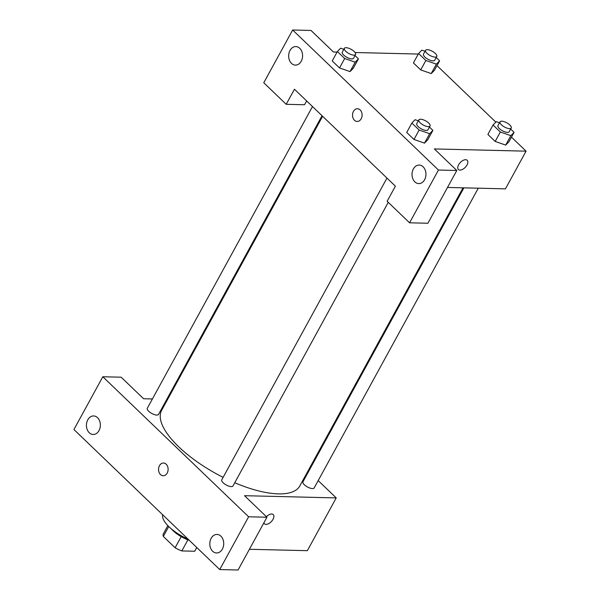 <?xml version="1.0" encoding="UTF-8"?>
<svg xmlns="http://www.w3.org/2000/svg" width="600" height="600" viewBox="0 0 600 600"><rect width="100%" height="100%" fill="white"/><g stroke="black" fill="none" stroke-linecap="round" stroke-linejoin="round"><path stroke-width="0.9" d="M194.7 551.243A17.94 6.705 28.7 0 0 194.888 550.95L196.77 547.507L194.7 551.243L181.83 550.928A17.94 6.705 28.7 0 1 175.118 547.763L163.312 536.423A17.94 6.705 28.7 0 1 163.417 533.722L167.858 525.607M168.75 526.507L163.312 536.423M181.2 536.648L175.118 547.763M189.3 540.33A18.532 6.93 -151.3 0 1 173.115 530.73A18.532 6.93 -151.3 0 1 171.375 528.885M187.905 539.827L181.83 550.928M188.093 539.168A27.795 10.395 -151.3 0 1 169.065 526.815A27.795 10.395 -151.3 0 1 162.675 514.763M102.817 376.755L73.927 429.518L219.728 569.558L248.618 516.787L102.817 376.755L121.155 377.197L143.587 398.745L152.407 398.955M318.188 480.592L336.233 497.918L307.343 550.68L249.413 549.278M248.618 516.787L266.955 517.23L238.065 570L219.728 569.558M266.407 516.713A6.367 3.465 -46.2 0 1 273.24 514.597A6.367 3.465 -46.2 0 1 273.03 519.3A6.367 3.465 -46.2 0 1 264.413 523.793A6.367 3.465 -46.2 0 1 263.873 522.87M336.233 497.918L244.522 495.69L266.955 517.23M386.963 178.087L221.767 479.812A6.39 2.393 28.7 0 0 226.23 484.98A6.39 2.393 28.7 0 0 232.987 485.955L388.26 202.335M308.07 470.865L308.64 471.412M166.8 399.308L167.655 399.33M463.89 187.845L302.962 481.785A6.39 2.393 28.7 0 0 307.418 486.952A6.39 2.393 28.7 0 0 314.175 487.928L478.275 188.19M312.495 106.56L147.3 408.285A6.39 2.393 28.7 0 0 151.762 413.452A6.39 2.393 28.7 0 0 158.52 414.428L322.05 115.733M322.62 116.28L161.655 410.287A78.758 29.445 28.7 0 0 223.118 477.353M234.743 482.745A78.758 29.445 28.7 0 0 299.82 485.933L463.028 187.822M87.787 419.827A9.262 6.96 91.4 0 1 93.623 415.95A9.262 6.96 91.4 0 1 100.358 425.385A9.262 6.96 91.4 0 1 93.172 434.482A9.262 6.96 91.4 0 1 87.135 429.382A9.262 6.96 91.4 0 1 87.787 419.827M211.155 538.32A9.262 6.96 91.4 0 1 216.99 534.442A9.262 6.96 91.4 0 1 223.725 543.877A9.262 6.96 91.4 0 1 216.54 552.967A9.262 6.96 91.4 0 1 210.502 547.868A9.262 6.96 91.4 0 1 211.155 538.32M163.493 463.02A6.367 4.785 -88.6 0 0 159.48 465.683A6.367 4.785 91.4 0 1 163.493 463.02A6.367 4.785 91.4 0 1 168.12 469.5A6.367 4.785 91.4 0 1 163.178 475.755A6.367 4.785 91.4 0 1 159.03 472.245A6.367 4.785 91.4 0 1 159.48 465.683A6.367 4.785 -88.6 0 0 159.03 472.245A6.367 4.785 -88.6 0 0 163.185 475.755M264.413 523.785A6.367 3.465 133.8 0 0 273.03 519.293A6.367 3.465 133.8 0 0 273.24 514.597M294.457 89.235L395.393 186.18L387.135 201.255L409.567 222.803L438.457 170.032L292.657 30L263.767 82.77L286.2 104.31L294.457 89.235M511.463 137.137L526.072 151.163L505.44 188.85L447.51 187.447M357.465 108.727A6.367 4.785 -88.6 0 0 353.452 111.39A6.367 4.785 91.4 0 1 357.457 108.727A6.367 4.785 91.4 0 1 362.093 115.208A6.367 4.785 91.4 0 1 357.15 121.462A6.367 4.785 91.4 0 1 352.995 117.953A6.367 4.785 91.4 0 1 353.452 111.39A6.367 4.785 -88.6 0 0 353.002 117.953A6.367 4.785 -88.6 0 0 357.15 121.462M413.377 168.953A9.262 6.96 91.4 0 1 419.213 165.075A9.262 6.96 91.4 0 1 425.947 174.51A9.262 6.96 91.4 0 1 418.763 183.6A9.262 6.96 91.4 0 1 412.725 178.5A9.262 6.96 91.4 0 1 413.377 168.953M290.01 50.46A9.262 6.96 91.4 0 1 295.845 46.582A9.262 6.96 91.4 0 1 302.58 56.017A9.262 6.96 91.4 0 1 295.395 65.108A9.262 6.96 91.4 0 1 289.358 60.015A9.262 6.96 91.4 0 1 290.01 50.46M306.638 100.935L304.545 104.752L286.2 104.31M292.657 30L311.002 30.443L333.428 51.99L337.08 52.08M409.567 222.803L427.912 223.245L456.795 170.483L434.37 148.935L526.072 151.163M456.795 170.483L438.457 170.032M429.465 127.073L432.9 130.373L427.74 139.792L424.522 143.137M419.145 130.035L413.985 139.462L406.702 132.465L413.985 139.462L424.507 143.123L429.668 133.703L419.145 130.035L411.862 123.045L415.095 119.708L418.312 120.833M500.332 132.007L495.173 141.435L487.89 134.438L495.173 141.435L505.695 145.095L510.855 135.675L500.332 132.007L493.05 125.01L496.283 121.68L499.5 122.805M510.653 129.045L514.088 132.345L508.928 141.765L505.71 145.102M425.865 60.488L420.705 69.907L413.423 62.91L420.705 69.907L431.228 73.575L436.388 64.148L425.865 60.488L418.582 53.49L421.815 50.16L425.025 51.278M436.185 57.525L439.62 60.818L434.46 70.245L431.235 73.582M354.998 55.552L358.433 58.845L353.272 68.273L350.048 71.61M344.678 58.515L339.517 67.935L332.235 60.938L339.517 67.935L350.04 71.602L355.192 62.175L344.678 58.515L337.388 51.517L340.627 48.188L343.837 49.305M436.995 65.61L495.847 122.13M355.08 52.515L418.275 54.052M458.385 169.493A6.367 3.465 133.8 0 0 466.995 165A6.367 3.465 -46.2 0 1 458.385 169.5A6.367 3.465 -46.2 0 1 460.298 162.502A6.367 3.465 -46.2 0 1 467.205 160.305A6.367 3.465 -46.2 0 1 466.995 165.007A6.367 3.465 133.8 0 0 467.205 160.305M439.62 60.818L436.388 64.148M425.558 50.318L423.495 54.082A6.39 2.393 28.7 0 0 427.95 59.25A6.39 2.393 28.7 0 0 434.707 60.225L436.77 56.453A6.39 2.393 28.7 0 0 433.98 52.335A6.39 2.393 28.7 0 0 427.29 49.665A6.39 2.393 28.7 0 0 425.558 50.318A6.39 2.393 28.7 0 0 430.013 55.485A6.39 2.393 28.7 0 0 436.77 56.453M418.582 53.49L413.423 62.91M434.46 70.245L431.228 73.575M514.088 132.345L510.855 135.675M500.025 121.837L497.963 125.61A6.39 2.393 28.7 0 0 502.418 130.778A6.39 2.393 28.7 0 0 509.175 131.752L511.237 127.98A6.39 2.393 28.7 0 0 508.455 123.863A6.39 2.393 28.7 0 0 501.765 121.192A6.39 2.393 28.7 0 0 500.025 121.837A6.39 2.393 28.7 0 0 504.487 127.005A6.39 2.393 28.7 0 0 511.237 127.98M493.05 125.01L487.89 134.438M508.928 141.765L505.695 145.095M358.433 58.845L355.192 62.175M344.37 48.345L342.3 52.11A6.39 2.393 28.7 0 0 346.763 57.278A6.39 2.393 28.7 0 0 353.52 58.252L355.582 54.48A6.39 2.393 28.7 0 0 352.793 50.363A6.39 2.393 28.7 0 0 346.103 47.7A6.39 2.393 28.7 0 0 344.37 48.345A6.39 2.393 28.7 0 0 348.825 53.512A6.39 2.393 28.7 0 0 355.582 54.48M337.388 51.517L332.235 60.938M353.272 68.273L350.04 71.602M432.9 130.373L429.668 133.703M418.838 119.865L416.775 123.637A6.39 2.393 28.7 0 0 421.23 128.805A6.39 2.393 28.7 0 0 427.987 129.78L430.05 126.007A6.39 2.393 28.7 0 0 427.268 121.89A6.39 2.393 28.7 0 0 420.577 119.22A6.39 2.393 28.7 0 0 418.838 119.865A6.39 2.393 28.7 0 0 423.293 125.032A6.39 2.393 28.7 0 0 430.05 126.007M411.862 123.045L406.702 132.465M427.74 139.792L424.507 143.123"/></g></svg>

